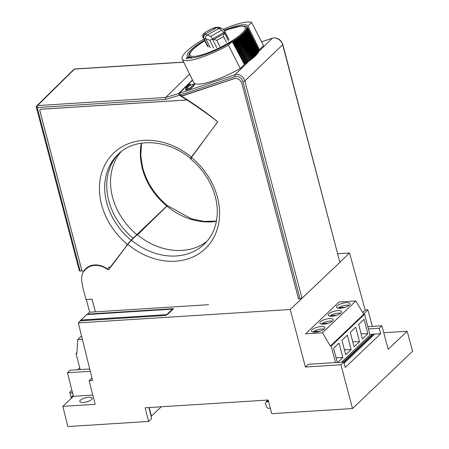 <?xml version="1.0" encoding="UTF-8"?>
<svg xmlns="http://www.w3.org/2000/svg" width="449" height="449" viewBox="0 0 449 449"><rect width="100%" height="100%" fill="white"/><g stroke="black" fill="none" stroke-linecap="round" stroke-linejoin="round"><path stroke-width="0.67" d="M372.788 334.746L343.872 362.298L372.788 334.746M344.119 363.219L374.713 334.067L369.847 334.376L380.696 333.691L379.237 328.258L381.869 325.755L367.832 326.642M83.29 402.439A6.438 2.11 -14.6 0 0 89.553 400.828A6.438 2.11 -14.6 0 0 92.236 398.229A6.438 2.11 -14.6 0 0 88.717 397.27A6.438 2.11 -14.6 0 0 82.459 398.88A6.438 2.11 -14.6 0 0 79.776 401.479A6.438 2.11 -14.6 0 0 83.29 402.439M92.797 395.081L73.4 396.31L62.849 406.362L67.833 426.55L148.63 421.437L145.145 407.804L268.216 400.02L271.701 413.652L352.493 408.539L340.937 364.751L305.404 367.001L290.222 309.496L78.322 322.904L81.359 320.014L167.421 314.569L173.606 308.671L87.544 314.115L89.66 312.106M87.645 314.508L87.544 314.115M372.288 326.361L367.911 309.872L363.572 314.003M352.493 408.539L412.62 351.247L407.136 331.239L388.194 349.283L381.869 325.755M90.277 371.312L67.462 372.754L70.095 370.245L89.71 369.005M73.4 396.31L67.462 372.754M62.849 406.362L95.154 404.319L89.121 380.685L91.933 378.007M78.322 322.904L92.539 380.471L89.121 380.685M340.937 364.751L343.799 362.029L308.261 364.274L305.404 367.001M380.696 333.691L345.259 367.456L343.799 362.029M362.652 312.453L365.183 310.046L349.541 252.983L337.822 253.724M290.222 309.496L309.271 291.35M340.016 262.059L349.541 252.983M368.433 328.943L379.237 328.258M367.911 309.872L365.183 310.046M407.136 331.239L383.738 332.715M148.63 421.437L151.667 418.547L148.86 407.569M79.742 367.798L77.671 369.768M268.249 400.16L265.757 402.27L265.494 403.421L266.459 406.996L268.008 408.264L270.337 408.326M149.102 407.552L151.431 416.15L161.258 406.783M151.431 416.15L151.06 416.172M268.631 401.636L266.319 402.001M71.352 398.263L69.775 392.218L71.857 390.181M69.775 392.218L72.704 393.537M73.17 395.401L71.582 396.899L72.267 397.387M71.599 397.129L71.784 397.848M86.691 314.569L80.096 320.85L165.894 315.423L172.489 309.137L86.691 314.569M80.169 321.142L80.096 320.85M172.618 309.614L172.489 309.137M341.599 362.169L368.051 336.963L341.728 362.158M343.362 362.057L371.968 334.802M76.936 352.656L76.021 353.526L76.891 353.47L77.688 339.612L82.375 339.315M81.538 335.942L77.688 339.612M80.214 369.606L76.021 353.526M349.3 305.09A6.931 2.273 -14.6 0 0 349.939 303.726A6.931 2.273 -14.6 0 0 344.45 302.89A6.931 2.273 -14.6 0 0 337.165 305.853A6.931 2.273 -14.6 0 0 336.52 307.217A6.931 2.273 -14.6 0 0 342.015 308.059A6.931 2.273 -14.6 0 0 349.3 305.09M324.251 328.954A6.931 2.273 -14.6 0 0 324.896 327.59A6.931 2.273 -14.6 0 0 319.402 326.754A6.931 2.273 -14.6 0 0 312.117 329.718A6.931 2.273 -14.6 0 0 311.477 331.081A6.931 2.273 -14.6 0 0 316.966 331.918A6.931 2.273 -14.6 0 0 324.251 328.954M332.602 320.996A6.931 2.273 -14.6 0 0 333.242 319.632A6.931 2.273 -14.6 0 0 327.753 318.796A6.931 2.273 -14.6 0 0 320.468 321.765A6.931 2.273 -14.6 0 0 319.823 323.128A6.931 2.273 -14.6 0 0 325.317 323.965A6.931 2.273 -14.6 0 0 332.602 320.996M340.948 313.043A6.931 2.273 -14.6 0 0 341.594 311.679A6.931 2.273 -14.6 0 0 336.099 310.843A6.931 2.273 -14.6 0 0 328.814 313.812A6.931 2.273 -14.6 0 0 328.174 315.176A6.931 2.273 -14.6 0 0 333.663 316.012A6.931 2.273 -14.6 0 0 340.948 313.043M335.504 362.551L331.199 346.033L330.335 346.084L322.461 332.776L305.561 333.848L338.956 302.031L355.855 300.959L322.461 332.776M340.623 313.329A6.337 2.082 -14.6 0 0 330.413 315.641L336.778 315.237M330.413 315.641L330.559 316.219M332.271 321.282A6.337 2.082 -14.6 0 0 322.062 323.594L328.427 323.19M322.062 323.594L322.214 324.172M323.925 329.235A6.337 2.082 -14.6 0 0 313.716 331.547L320.081 331.143M313.716 331.547L313.862 332.131M348.968 305.376A6.337 2.082 -14.6 0 0 338.759 307.683L345.124 307.284M338.759 307.683L338.911 308.267M330.335 346.084L363.724 314.266L355.855 300.959M331.199 346.033L364.594 314.21L363.724 314.266M350.299 332.35L354.076 346.841L359.503 341.667L355.726 327.181L350.299 332.35M352.746 341.745L359.503 341.667M358.65 324.397L362.422 338.883L367.849 333.714L364.077 319.228L358.65 324.397M361.097 333.792L367.849 333.714M341.953 340.308L345.724 354.794L351.152 349.625L347.38 335.134L341.953 340.308M344.4 349.698L351.152 349.625M336.048 357.651L342.806 357.578L339.029 343.092L333.601 348.261L337.294 362.438M337.727 362.41L342.806 357.578M367.995 336.969L370.015 335.038L364.594 314.21M137.332 235.001L167.41 205.631L191.454 218.837L204.172 221.402L216.452 221.088M189.641 84.687L190.202 84.137A3.631 0.78 -26.7 0 0 185.796 86.59A3.631 0.78 -26.7 0 0 185.437 87.252A3.631 0.78 -26.7 0 0 187.16 87.112L188.198 86.764L185.521 89.379L190.41 87.751L194.282 83.963L189.394 85.596L187.721 86.562A2.29 0.494 153.3 0 1 186.632 86.651A2.29 0.494 153.3 0 1 186.857 86.236A2.29 0.494 153.3 0 1 189.641 84.687L190 85.394M188.311 86.365A2.29 0.494 153.3 0 1 188.967 86.017M300.061 298.911L242.926 81.623A6.045 4.905 -134 0 0 235.001 76.672A1.487 0.808 -108.5 0 1 234.973 74.775A7.526 6.112 46 0 1 244.851 80.943L301.981 298.237L298.551 299.006L241.932 83.559A5.944 4.821 -134 0 0 234.137 78.687L182.092 96.041A245.379 199.165 -134 0 0 180.262 94.947L179.235 93.381L185.437 87.246L185.875 88.116A3.631 0.78 -26.7 0 0 186.717 88.212M190.41 87.751L190.842 88.616L194.72 84.827L194.282 83.963M185.521 89.379L185.953 90.243L190.842 88.616M190.202 84.137L190.64 85.001A3.631 0.78 -26.7 0 0 189.933 85.265M301.981 298.237L339.893 262.418L282.662 44.771A7.919 6.426 -134 0 0 272.279 38.283A1.487 0.808 -108.5 0 1 272.464 38.171C277.353 37.301 280.799 39.4 282.803 44.468L339.893 262.418M95.407 311.859L89.688 312.223L86.343 299.489L92.056 299.124L95.407 311.859M187.048 85.652L192.57 80.18M224.04 30.336A33.911 7.274 153.3 0 1 247.887 26.104A33.911 7.274 153.3 0 1 247.893 26.121L259.471 49.721L263.591 45.691L251.642 22.45A39.585 8.492 -26.7 0 0 223.147 29.337M247.893 26.121L251.642 22.45M258.052 48.52A33.675 7.223 153.3 0 1 259.399 49.547M203.846 39.097A39.585 8.492 -26.7 0 0 182.199 59.055A39.585 8.492 -26.7 0 0 228.418 45.169L232.167 41.499A33.911 7.274 153.3 0 1 189.282 57.713A2.711 0.584 153.3 0 1 186.251 58.595A2.711 0.584 153.3 0 1 187.839 57.163L188.356 58.168M187.839 57.163A33.911 7.274 153.3 0 1 187.278 56.535A33.911 7.274 153.3 0 1 204.418 40.236M232.167 41.499L244.402 64.46L240.282 68.489L228.418 45.169M182.199 59.055L193.71 82.504A39.815 8.542 -26.7 0 0 240.282 68.489M190.359 85.276L190.64 85.001M117.885 154.512A62.417 50.658 -134 0 0 117.778 154.613A62.417 50.658 -134 0 0 131.041 240.226L127.437 244.43A66.379 53.874 46 0 1 108.636 158.817A66.379 53.874 46 0 1 191.448 157.088L217.787 121.797A397.141 322.343 -134 0 0 186.936 99.97L40.803 109.214A1.527 1.235 -134 0 0 39.832 110.69L81.982 270.988L84.35 270.876A19.38 15.732 46 0 1 107.311 269.316L108.984 267.099L109.781 267.75L127.505 244.739M109.781 267.75L111.262 266.302M135.862 235.972L136.889 234.614A62.4 50.647 46 0 1 121.09 151.711M136.889 234.614L133.089 238.228A62.439 50.675 46 0 1 118.817 153.637M191.448 157.088C190.37 158.564 190.281 158.884 191.167 158.059M131.041 240.226L133.089 238.228M126.343 245.878L127.437 244.43M136.838 234.614L166.781 206.097A62.13 50.428 46 0 1 142.344 168.633A62.13 50.428 46 0 1 141.362 143.175M179.42 95.267L165.524 99.431L165.653 97.484L178.41 93.661L179.42 95.267A323.027 262.194 46 0 1 186.93 100.004L40.808 109.247A1.487 1.207 -134 0 0 39.866 110.69L82.004 270.955L80.186 271.067L79.507 270.556M135.688 236.135L136.715 234.776M178.41 93.661L192.458 79.956M183.736 62.198L74.495 69.107A1.487 1.207 -134.6 0 0 73.816 69.404A1.487 1.487 0 0 1 74.764 68.978L74.764 68.978A1.487 0.713 86.4 0 0 74.495 69.107L37.458 105.594L165.653 97.484L189.579 74.096M36.38 107.322A1.487 1.487 0 0 1 36.773 105.885L36.773 105.885A1.487 1.207 -134.6 0 1 37.458 105.594A1.487 0.713 86.4 0 0 37.188 107.547A1.487 0.494 165.3 0 1 36.38 107.322L79.372 270.848M73.816 69.404L36.773 105.885M191.207 158.435C190.303 159.249 190.382 158.912 191.448 157.431A66.054 53.611 46 0 1 210.435 242.836A66.054 53.611 46 0 1 127.78 244.374L131.405 240.198L137.248 234.653A62.153 50.445 -134 0 0 206.983 241.315M127.78 244.374L108.579 269.86A19.43 15.771 -134 0 0 85.821 268.62A19.43 15.771 -134 0 0 81.931 282.404L82.958 287.989L85.995 299.545L92.034 299.163L95.373 311.864L208.678 304.68M298.602 299.006L241.932 83.531A5.983 4.855 -134 0 0 234.092 78.631L181.856 95.895M181.531 96.204A267.997 217.524 46 0 1 217.703 121.78L191.448 157.431M224.893 31.632L224.259 32.609L219.106 28.338A2.874 2.767 -63.7 0 1 221.638 28.265C223.849 30.01 224.938 31.133 224.904 31.632L228.906 39.591M224.259 32.609L223.54 36.509L216.772 40.309L212.792 39.142L209.75 40.208L205.939 38.962A61.614 13.217 153.3 0 1 205.906 38.956L210.289 47.684M223.54 36.509L226.565 42.537M216.772 40.309L219.802 46.331M219.421 27.49L217.221 27.692A30.622 6.572 -26.7 0 0 216.676 27.614L212.108 28.68L205.9 31.952L204.312 33.103L204.89 32.687L204.845 34.253A25.66 5.506 -26.7 0 0 205.182 34.427C203.762 35.409 203.352 36.7 203.964 38.3L205.906 38.956C205.283 37.351 205.676 36.055 207.079 35.067A58.74 12.606 -26.7 0 0 207.101 35.073L210.744 36.335L212.792 39.142M219.359 27.468L221.278 28.119L219.09 28.326A67.075 14.39 -26.7 0 1 219.106 28.338L207.101 35.073A2.874 2.716 103.5 0 0 205.939 38.962M212.495 39.181L216.71 47.566M219.033 27.383L216.682 27.614L204.845 34.253C203.397 35.224 202.982 36.509 203.599 38.109A28.528 6.123 153.3 0 0 203.964 38.3L208.353 47.033M203.599 38.109L207.444 46.258M212.108 28.68L205.9 31.952M208.83 30.308L211.805 28.815M224.309 32.491L228.552 40.926M210.744 36.335L221.228 30.453M245.53 26.435L245.019 26.199L245.485 26.328M246.4 26.777L247.607 27.877M247.612 27.883L246.366 26.962L247.955 28.45L258.809 50.069L247.955 28.45L247.32 27.731L246.703 27.765L247.41 28.175L246.72 27.995L248.044 29.146L258.893 50.771L248.044 29.146L246.703 28.248L248.011 29.41L258.865 51.034A32.934 7.066 -26.7 0 0 258.865 51.023L248.011 29.41L246.658 28.506L247.955 29.685L258.804 51.309A32.934 7.066 -26.7 0 0 258.809 51.293L247.955 29.685L246.585 28.781L247.865 29.971A32.934 7.066 153.3 0 1 247.859 29.982L258.714 51.596A32.934 7.066 -26.7 0 0 258.719 51.584L247.865 29.971M247.343 27.737L247.859 28.225M247.876 28.253L258.714 49.873M258.871 50.288A32.934 7.066 -26.7 0 0 258.865 50.282L248.016 28.669L258.798 50.327M248.016 28.674L247.377 27.95L248.016 28.669A32.934 7.066 153.3 0 1 248.016 28.674M247.539 28.276L247.377 27.95M248.044 28.899A32.934 7.066 153.3 0 1 248.044 28.91L258.798 50.569M247.601 28.573L247.405 28.18M247.635 28.893L247.399 28.427M247.652 29.241L247.371 28.685M247.646 29.628L247.309 28.961M247.859 29.982L246.484 29.073L247.747 30.268L258.596 51.899L247.747 30.268L246.355 29.37L247.601 30.583L258.45 52.207L247.601 30.583L246.198 29.685L247.427 30.908A32.934 7.066 153.3 0 1 247.421 30.919L258.27 52.533A32.934 7.066 -26.7 0 0 258.282 52.522L247.427 30.908M247.652 30.1L247.225 29.247M258.596 51.899A32.934 7.066 -26.7 0 0 258.602 51.882L247.107 29.544M258.45 52.207A32.934 7.066 -26.7 0 0 258.456 52.196L246.961 29.853M247.421 30.919L246.013 30.01L247.225 31.245A32.934 7.066 153.3 0 1 247.214 31.262L246.585 30.51L245.799 30.341L246.995 31.593A32.934 7.066 153.3 0 1 246.984 31.61L257.838 53.223A32.934 7.066 -26.7 0 0 257.844 53.206L246.995 31.593M258.27 52.533L246.787 30.178M247.214 31.262L258.08 52.859L247.225 31.245M258.068 52.875L246.585 30.51M246.984 31.61L246.349 30.858L245.558 30.689L246.731 31.952L257.574 53.583L246.731 31.952L246.091 31.217L245.289 31.048L246.445 32.322L257.288 53.953A32.934 7.066 -26.7 0 0 257.299 53.936L246.445 32.322L245.805 31.587L244.997 31.419L246.131 32.704A32.934 7.066 153.3 0 1 246.114 32.721L245.491 31.963L244.671 31.795L245.788 33.097A32.934 7.066 153.3 0 1 245.771 33.114L256.626 54.727L245.788 33.097M257.838 53.223L246.349 30.858M257.574 53.583A32.934 7.066 -26.7 0 0 257.586 53.566L246.091 31.217M257.288 53.953L245.805 31.587M246.114 32.721L256.968 54.335L246.131 32.704M256.968 54.335L245.491 31.963M256.626 54.727A32.934 7.066 -26.7 0 0 256.643 54.711L245.148 32.356L244.323 32.182L245.418 33.501L256.256 55.132A32.934 7.066 -26.7 0 0 256.272 55.115L245.418 33.501L244.784 32.755L243.947 32.581L245.019 33.911A32.934 7.066 153.3 0 1 245.002 33.928L255.857 55.541A32.934 7.066 -26.7 0 0 255.874 55.524L245.019 33.911M245.771 33.114L245.148 32.356M256.256 55.132L244.784 32.755M245.002 33.928L244.385 33.159L243.549 32.985L244.598 34.332A32.934 7.066 153.3 0 1 244.582 34.349L255.43 55.962A32.934 7.066 -26.7 0 0 255.453 55.945L244.598 34.332M255.857 55.541L244.385 33.159M255.661 55.609L255.369 55.777M244.582 34.349L243.97 33.58L243.122 33.4L244.149 34.758L243.521 34.006L242.668 33.827L243.678 35.196A32.934 7.066 153.3 0 1 243.655 35.213L254.51 56.827A32.934 7.066 -26.7 0 0 254.532 56.81L243.678 35.196M255.43 55.962L243.97 33.58M255.24 56.024L254.92 56.204M255.004 56.372L244.149 34.758L255.004 56.372M254.981 56.389L243.521 34.006M254.791 56.451L254.448 56.641M243.655 35.213L243.049 34.438L242.196 34.259L243.178 35.639A32.934 7.066 153.3 0 1 243.156 35.662L254.011 57.276A32.934 7.066 -26.7 0 0 254.033 57.253L243.178 35.639M254.51 56.827L243.049 34.438M254.325 56.888L253.949 57.085M243.156 35.662L242.555 34.882L241.691 34.696L242.656 36.094A32.934 7.066 153.3 0 1 242.634 36.111L253.483 57.725A32.934 7.066 -26.7 0 0 253.505 57.708L242.656 36.094M254.011 57.276L242.555 34.882M253.825 57.326L253.427 57.539M242.634 36.111L242.033 35.325L241.169 35.14L242.106 36.549A32.934 7.066 153.3 0 1 242.084 36.571L241.489 35.785L240.625 35.594L241.54 37.014A32.934 7.066 153.3 0 1 241.511 37.037L252.366 58.651A32.934 7.066 -26.7 0 0 252.389 58.628L241.54 37.014M253.483 57.725L242.033 35.325M253.303 57.775L252.877 58M242.084 36.571L252.939 58.185L242.106 36.549M252.939 58.185L241.489 35.785M252.765 58.23L252.31 58.465M241.511 37.037L240.922 36.246L240.052 36.049L240.945 37.486A32.934 7.066 153.3 0 1 240.917 37.508L251.771 59.122A32.934 7.066 -26.7 0 0 251.799 59.1L240.945 37.486M252.366 58.651L240.922 36.246M240.4 36.739L240.052 36.049M252.198 58.696L251.715 58.937M240.917 37.508L240.333 36.711L239.463 36.515L240.327 37.963A32.934 7.066 153.3 0 1 240.305 37.985L251.154 59.599A32.934 7.066 -26.7 0 0 251.182 59.577L240.327 37.963M251.771 59.122L240.333 36.711M239.839 37.267L239.463 36.515M251.608 59.161L251.098 59.414M240.305 37.985L239.721 37.188L238.851 36.981L239.693 38.446A32.934 7.066 153.3 0 1 239.665 38.468L250.52 60.082A32.934 7.066 -26.7 0 0 250.548 60.059L239.693 38.446M251.154 59.599L239.721 37.188M239.266 37.811L238.851 36.981M250.997 59.633L250.463 59.891M239.665 38.468L239.087 37.665L238.217 37.458L239.036 38.928A32.934 7.066 153.3 0 1 239.008 38.951L249.857 60.564A32.934 7.066 -26.7 0 0 249.885 60.542L239.036 38.928M250.52 60.082L239.087 37.665M238.677 38.373L238.217 37.458M250.362 60.11L249.807 60.379M239.008 38.951L238.436 38.148L237.56 37.935L238.357 39.422A32.934 7.066 153.3 0 1 238.329 39.445L249.178 61.058A32.934 7.066 -26.7 0 0 249.212 61.036L238.357 39.422M249.857 60.564L238.436 38.148M238.082 38.973L237.56 37.935M249.706 60.593L249.128 60.868M238.329 39.445L237.762 38.631L236.887 38.412L237.661 39.916A32.934 7.066 153.3 0 1 237.628 39.939L237.066 39.125L236.196 38.9L236.943 40.41A32.934 7.066 153.3 0 1 236.909 40.432L247.764 62.046A32.934 7.066 -26.7 0 0 247.797 62.024L236.943 40.41M249.178 61.058L237.762 38.631M237.504 39.635L236.887 38.412M249.032 61.081L248.426 61.361M248.477 61.535L237.661 39.916M237.628 39.939L248.342 61.569L237.066 39.125M248.342 61.569L247.719 61.85L236.196 38.9M236.909 40.432L236.354 39.619L235.484 39.383L236.208 40.91A32.934 7.066 153.3 0 1 236.174 40.932L235.624 40.113L234.76 39.877L235.456 41.415A32.934 7.066 153.3 0 1 235.422 41.431L246.277 63.045A32.934 7.066 -26.7 0 0 246.305 63.028L235.456 41.415M247.764 62.046L236.354 39.619M247.629 62.063L247.012 62.338L235.484 39.383M236.208 40.91L246.928 62.54L235.719 40.225M235.624 40.113L246.899 62.563L246.282 62.826L234.76 39.877M235.422 41.431L234.878 40.612L234.013 40.365L234.687 41.914A32.934 7.066 153.3 0 1 234.653 41.937L245.508 63.55A32.934 7.066 -26.7 0 0 245.536 63.528L234.687 41.914M246.277 63.045L234.878 40.612M246.147 63.056L245.541 63.32L234.013 40.365M234.653 41.937L234.114 41.112L233.25 40.859L233.901 42.419A32.934 7.066 153.3 0 1 233.867 42.442L233.334 41.611L232.475 41.353L233.098 42.924A32.934 7.066 153.3 0 1 233.065 42.947L235.186 47.167M245.508 63.55L234.114 41.112M245.384 63.556L244.778 63.814L233.25 40.859M233.901 42.419L244.638 64.039L233.446 41.757M238.862 54.071L232.475 41.353M233.334 41.611L244.604 64.055L244.262 64.196M234.008 44.956L232.661 42.273M235.972 48.644L233.098 42.924M233.328 43.682L233.065 42.947M191.622 58.123L191.566 57.371L191.24 58.095M190.528 57.966L190.528 57.191L190.224 57.893M190.836 57.814L190.69 57.523M189.933 57.786L189.966 57.001L189.68 57.685M189.938 57.803L190.23 57.102L190.213 57.887M189.674 57.674L189.725 56.877L189.456 57.556L189.287 57.242M189.557 57.758L189.517 56.742L189.265 57.725L189.08 57.354M189.074 57.343L189.136 58.016M188.849 56.922A32.934 7.066 153.3 0 1 188.849 56.911L189.175 56.428L189.282 58.19M188.883 54.784L189.057 54.318L188.939 54.879M191.049 57.551L191.195 57.842M189.018 54.408L189.186 54.02L189.085 54.565M188.681 55.715L188.827 55.176M188.934 57.062L189.023 57.826A32.934 7.066 153.3 0 1 189.018 57.82L188.95 56.058L188.934 57.624A32.934 7.066 153.3 0 1 188.934 57.612L188.883 55.85L188.877 57.405A32.934 7.066 153.3 0 1 188.872 57.393L188.827 55.395L188.653 56.187M188.849 57.169A32.934 7.066 153.3 0 1 188.849 57.158L188.647 56.237L188.849 57.169M188.675 56.467L188.877 57.405M189.248 57.399L189.332 56.591L189.08 57.253M190.864 58.033L190.847 57.264L190.539 57.977M191.229 58.089L191.195 57.326L190.876 58.044M191.964 57.399L191.633 58.134M247.236 27.524L247.87 28.242M245.839 26.519L246.378 26.727M245.188 26.368L241.394 26.003L228.266 29.365L224.416 30.852M268.384 400.671L267.11 401.877M69.853 392.297L71.397 398.218M216.401 221.335A62.114 50.417 46 0 1 166.804 206.097M187.16 87.112L187.385 87.561M235.001 76.672L180.262 94.947M179.235 93.381L234.973 74.775L248.92 61.137M258.708 51.562L272.279 38.283L261.61 41.841M242.926 81.623A1.487 0.494 -14.7 0 0 244.851 80.943L282.662 44.771A1.487 0.494 -14.7 0 0 282.803 44.468M165.524 99.431L37.188 107.547L80.186 271.067M131.411 240.193A62.091 50.395 -134 0 0 204.216 244.222A62.091 50.395 -134 0 0 204.323 244.121M213.791 39.422L224.152 33.608M209.75 40.208L213.69 48.049M205.182 34.427L207.079 35.067M212.545 38.81L224.023 32.373M219.09 28.326L217.215 27.698M204.722 40.842A30.953 6.64 -26.7 0 0 197.425 55.94A30.953 6.64 -26.7 0 0 241.584 33.669A30.953 6.64 -26.7 0 0 224.444 30.897M268.115 400.025L265.757 402.27M261.587 41.802L272.464 38.171M190.567 158.514C167.415 138.937 134.515 137.506 117.992 154.405L117.778 154.613M167.398 205.642C154.995 195.18 146.767 182.58 142.715 167.836L140.767 155.214L141.603 143.141M74.764 68.978L183.686 62.085M190.589 158.879C202.274 168.689 210.289 180.509 214.628 194.333C216.699 201.219 217.563 207.966 217.221 214.583C216.452 226.599 212.192 236.41 204.43 244.02L204.216 244.222M204.497 32.945C202.763 34.163 202.297 35.724 203.105 37.632M218.197 27.26C215.279 27.484 217.361 26.744 212.298 28.584L212.298 28.584M189.181 54.032C191.218 50.26 196.387 45.849 204.693 40.797M245.103 26.216L244.716 26.126"/></g></svg>
